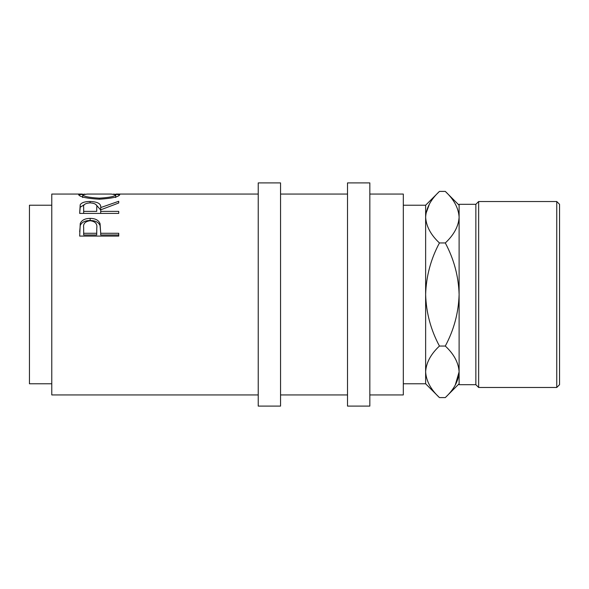 <?xml version="1.0" encoding="UTF-8"?>
<svg xmlns="http://www.w3.org/2000/svg" width="589" height="589" viewBox="0 0 589 589"><rect width="100%" height="100%" fill="white"/><g stroke="black" fill="none" stroke-linecap="round" stroke-linejoin="round"><path stroke-width="0.88" d="M79.67 236.086L80.259 223.474C81.761 220.117 85.059 218.423 90.146 218.386C95.381 218.423 98.687 220.198 100.064 223.695L100.704 233.273L118.728 233.273L118.728 236.086L79.67 236.086M79.67 213.402L80.2 204.729C81.599 202.579 84.904 201.497 90.117 201.482C97.678 201.747 101.212 203.772 100.704 207.571L118.728 201.291L118.728 202.991L100.704 209.824L100.704 211.385L118.728 211.385L118.728 213.402L79.67 213.402L80.2 207.225L84.286 204.7M113.456 194.105L119.729 194.745C118.661 196.903 111.873 198.397 99.372 199.222C86.826 198.449 79.927 196.969 78.668 194.782L84.985 194.112M258.232 394.939L51.773 394.939L51.773 194.061L82.276 194.061M51.773 383.778L29.45 383.778L29.45 205.222L51.773 205.222M280.548 294.5L280.548 182.899L258.232 182.899L258.232 406.101L280.548 406.101L280.548 294.5M369.833 294.5L369.833 182.899L347.51 182.899L347.51 406.101L369.833 406.101L369.833 294.5M556.76 201.526L559.55 204.317L559.55 384.683L556.76 387.474L556.76 201.526L478.643 201.526L478.643 387.474L556.76 387.474M459.111 205.222L445.299 191.41C453.928 199.435 458.536 208.02 459.111 217.179C458.581 226.235 453.979 234.827 445.299 242.955C453.957 259.131 458.559 276.315 459.111 294.5L459.111 384.683L475.853 384.683L475.853 204.317L478.643 201.526M455.26 385.066L459.111 371.821C458.536 362.662 453.928 354.07 445.299 346.045C453.95 329.906 458.551 312.73 459.111 294.5L459.111 204.317L475.853 204.317M403.31 205.222L425.633 205.222L425.633 383.778L403.31 383.778M369.833 394.939L403.31 394.939L403.31 194.061L369.833 194.061M459.111 371.821C458.581 380.869 453.979 389.462 445.299 397.59L439.438 397.59C430.809 389.565 426.208 380.98 425.633 371.821L425.913 375.377M425.633 371.821C426.156 362.765 430.758 354.173 439.438 346.045C430.78 329.869 426.178 312.685 425.633 294.5C426.186 276.27 430.787 259.094 439.438 242.955C430.809 234.93 426.208 226.338 425.633 217.179C426.156 208.131 430.758 199.538 439.438 191.41L445.299 191.41M429.477 203.934L425.913 213.623M459.111 217.179L458.824 213.623M445.299 346.045L439.438 346.045M445.299 242.955L439.438 242.955M99.357 198.169C109.466 197.573 114.921 196.439 115.724 194.76L111.269 194.061L87.224 194.061L82.674 194.76C83.586 196.454 89.145 197.587 99.357 198.169L99.357 199.222M96.751 207.586L96.751 207.571C97.457 204.832 95.241 203.257 90.11 202.859C85.096 203.249 82.953 204.795 83.675 207.497L83.675 211.385L96.699 211.385L96.751 207.571M96.78 227.995L96.78 227.98C97.465 223.842 95.263 221.412 90.161 220.72C85.162 221.383 82.997 223.732 83.675 227.766L83.675 233.273L96.699 233.273L96.78 227.98M115.724 197.536L115.724 194.76M82.674 197.536L82.674 194.76M83.675 211.385L83.675 213.402M96.699 211.385L96.751 210.001M83.675 233.273L83.675 234.974L96.699 234.974L96.78 229.843M96.699 233.273L96.699 234.974M96.059 204.714L100.704 209.986L100.704 207.571M118.728 236.086L118.728 234.974L100.704 234.974L100.704 233.273M79.67 231.823L80.259 225.447C81.761 222.186 85.052 220.536 90.146 220.5C95.381 220.536 98.687 222.259 100.064 225.661L100.704 232.846M100.704 211.385L100.704 213.402M90.117 201.482L90.117 202.859M80.2 204.729L80.2 207.225M100.064 223.695L100.064 225.661M90.146 218.386L90.146 220.5M80.259 223.474L80.259 225.447M258.232 194.061L116.114 194.061M347.51 194.061L280.548 194.061M347.51 394.939L280.548 394.939M425.633 383.778L439.438 397.59M425.633 205.222L439.438 191.41M459.111 383.778L445.299 397.59M475.853 384.683L478.643 387.474"/></g></svg>
